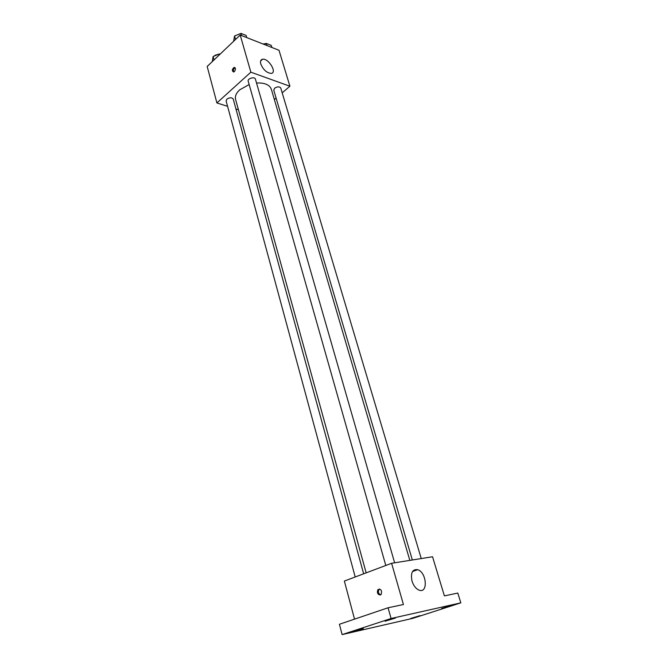 <?xml version="1.0" encoding="UTF-8"?>
<svg xmlns="http://www.w3.org/2000/svg" width="668" height="668" viewBox="0 0 668 668"><rect width="100%" height="100%" fill="white"/><g stroke="black" fill="none" stroke-linecap="round" stroke-linejoin="round"><path stroke-width="1" d="M227.579 106.329L216.9 102.939L207.18 66.466L240.204 35.02L279.007 50.275L289.904 86.23L282.197 92.852M238.443 109.777L235.946 108.984M249.147 84.552L239.653 89.863C236.18 93.102 234.827 96.292 235.579 99.415L366.156 572.86M409.835 560.385L271.333 89.228C269.571 84.711 264.637 82.64 256.529 83.016M276.101 98.096L274.373 99.574M216.9 102.939L250.851 72.177L289.904 86.23M421.249 558.565L280.769 88.051C279.458 86.431 277.412 86.481 274.64 88.193L273.763 90.172L412.348 559.984M363.651 573.804L233.224 99.056C231.846 97.344 229.742 97.369 226.903 99.114L226.118 100.951L355.209 576.977M385.795 565.47L248.195 81.179C247.235 78.507 254.809 76.344 255.41 79.108L394.629 562.807M250.851 72.177L240.204 35.02M260.796 64.028C260.086 61.247 260.679 59.652 262.566 59.227C268.469 57.974 277.512 72.879 271.166 73.405C266.724 72.912 263.267 69.789 260.796 64.028M234.41 71.601L233.633 72.019C231.796 70.841 231.955 69.288 234.126 67.368C235.746 67.944 235.846 69.355 234.41 71.601M233.7 72.01C233.007 70.182 233.466 68.762 235.078 67.744M354.524 619.144L344.371 581.051L391.607 563.291L432.538 556.761L444.395 595.889L457.805 593.059L460.82 602.853L413.024 618.284L342.116 634.6L339.428 624.263L388.075 607.771L403.43 604.532L391.607 563.291M342.116 634.6L391.081 618.493L388.075 607.771M391.081 618.493L460.82 602.853M412.014 581.06C410.478 572.86 412.365 569.069 417.667 569.679C426.685 572.234 428.322 593.835 419.078 590.136C415.888 588.759 413.534 585.727 412.014 581.06M380.368 594.988C377.604 594.57 376.794 592.775 377.929 589.602C381.044 588.767 382.129 590.37 381.169 594.411L380.368 594.988M380.668 594.846C378.422 593.702 377.871 591.89 379.015 589.393L379.524 588.967M441.748 608.406L451.501 605.45L441.748 608.406M385.094 621.207L395.331 618.109L385.094 621.207M353.472 631.586L363.325 628.613L353.472 631.586M410.728 618.443L420.122 615.604L410.728 618.443M233.6 41.307L234.56 35.997L240.956 33.4L246.125 35.437L246.751 37.6M235.545 39.462L234.56 35.997M241.582 35.563L240.956 33.4M240.714 33.5L235.879 35.462M264.01 44.38L266.357 43.437L271.266 45.374L271.901 47.486M266.991 45.558L266.357 43.437M266.156 43.52L263.008 43.988M212.299 61.581L213.117 56.504L219.354 53.983L220.031 54.233M214.044 59.928L213.117 56.504M219.547 54.684L219.354 53.983M219.296 54.008L214.987 55.294L214.461 55.962M220.048 54.208L219.555 54.058M235.036 67.693L234.126 67.368M260.612 60.997L262.566 59.227M379.015 589.393L377.929 589.602M412.49 571.558L417.667 569.679"/></g></svg>
